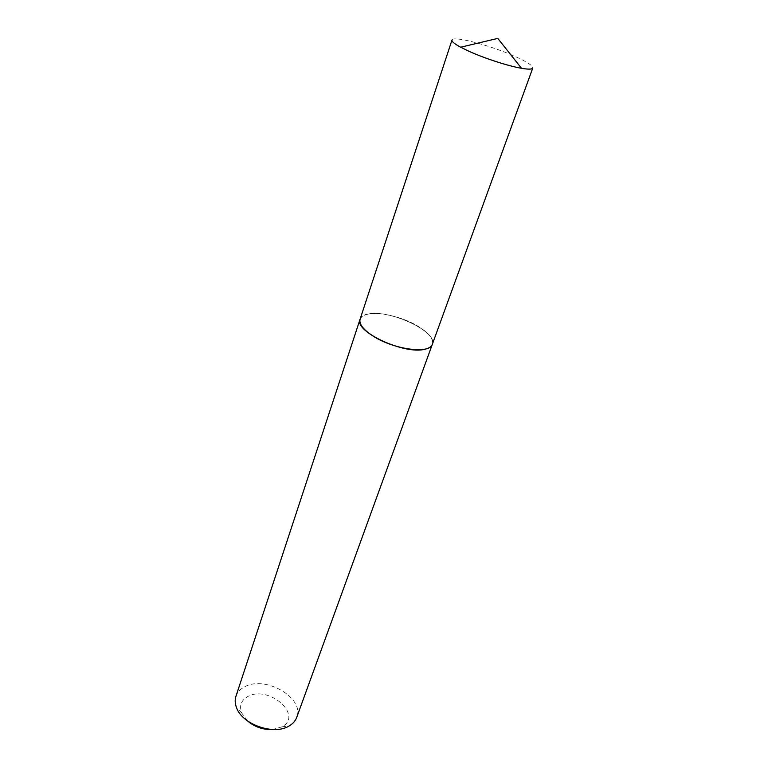 <?xml version="1.0" encoding="UTF-8"?>
<svg xmlns="http://www.w3.org/2000/svg" width="768" height="768" viewBox="0 0 768 768"><rect width="100%" height="100%" fill="white"/><g stroke="black" fill="none" stroke-linecap="round" stroke-linejoin="round"><path stroke-width="0.58" stroke-dasharray="3.84 2.88" d="M451.987 40.051C452.563 35.376 490.685 45.408 514.829 56.333C526.963 61.795 532.944 65.693 532.771 68.026M360.096 319.162C362.63 308.736 398.285 313.642 418.81 326.746C429.12 333.254 433.642 339.072 432.374 344.198M247.334 720.758L241.584 712.781C239.146 705.648 241.238 700.224 247.843 696.509C268.426 684.71 303.686 715.133 282.096 726.816L272.64 729.523M235.92 696.355C237.341 692.237 240.288 689.04 244.762 686.765C265.315 675.11 304.963 698.112 296.707 717.398M360.077 319.229L360.163 318.989C361.229 316.493 364.022 314.832 368.525 314.026C389.606 309.37 437.462 331.565 432.432 344.016L432.355 344.256M368.669 313.958C389.674 309.331 437.357 331.44 432.346 343.853C431.578 346.32 429.13 348.048 424.992 349.018C404.429 354.902 353.136 330.739 360.336 318.912C361.402 316.426 364.176 314.774 368.669 313.958M282.096 726.816L289.229 725.923M241.584 712.781L236.534 707.674"/><path stroke-width="1.15" d="M468.787 51.197L460.656 47.222C454.502 43.882 451.613 41.482 451.987 40.051L360.096 319.162C358.877 323.942 363.13 329.53 372.845 335.923C393.504 349.603 430.195 354.413 432.374 344.198L532.771 68.026C532.176 69.379 528.422 69.475 521.52 68.304C508.349 66.077 484.426 58.339 468.787 51.197M432.355 344.256L296.707 717.398C295.411 720.893 292.915 723.734 289.229 725.923L288.931 726.086C273.859 735.562 242.198 724.435 236.534 707.674C234.979 703.67 234.778 699.898 235.92 696.355L360.077 319.229M432.336 344.314C431.453 346.646 429.034 348.278 425.05 349.21C404.678 355.046 353.702 331.325 360.058 319.286M272.64 729.523C263.059 729.898 254.63 726.979 247.334 720.758M521.52 68.304L497.789 38.4L460.656 47.222"/></g></svg>
